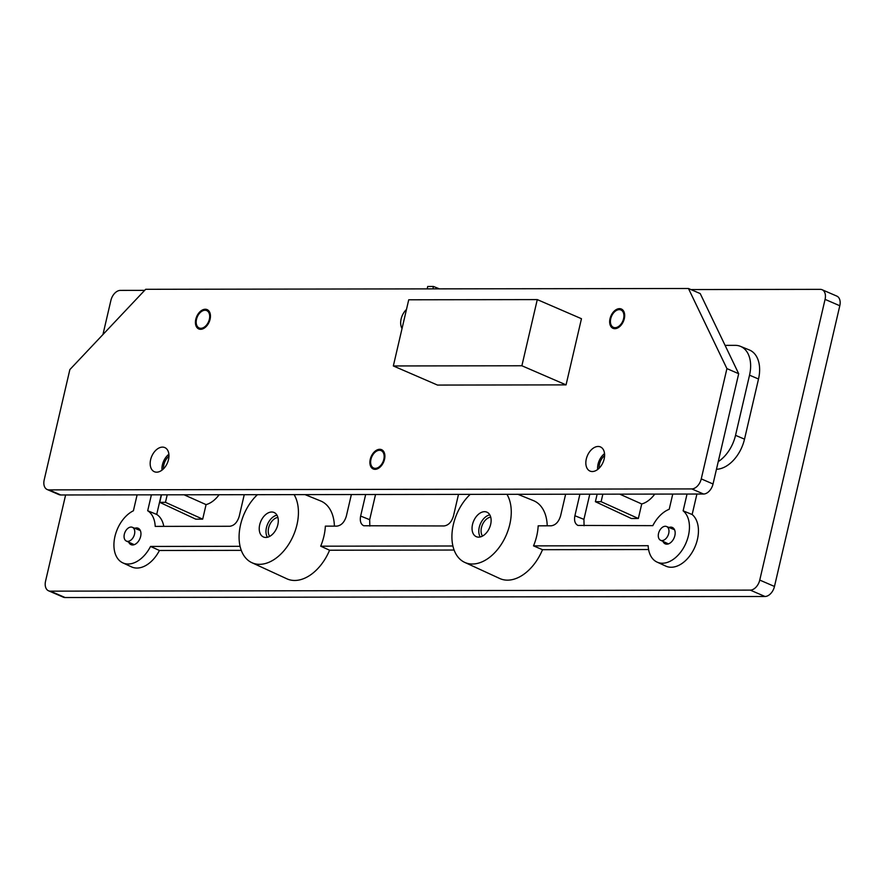 <?xml version="1.0" encoding="UTF-8"?>
<svg xmlns="http://www.w3.org/2000/svg" width="884" height="884" viewBox="0 0 884 884"><rect width="100%" height="100%" fill="white"/><g stroke="black" fill="none" stroke-linecap="round" stroke-linejoin="round"><path stroke-width="1.33" d="M168.877 454.277A13.149 8.508 -66.6 0 0 162.413 464.763A13.149 8.508 -66.6 0 0 162.026 470.111M597.683 469.47A13.149 8.508 113.4 0 1 604.534 453.636M701.255 478.885L713.034 483.99L738.692 373.711L726.913 368.606L688.448 288.493L145.661 289.3L69.858 369.589L44.2 479.868A10.52 6.807 -66.6 0 0 47.161 489.504A10.52 6.807 -66.6 0 0 49.007 489.88L691.774 488.918A10.52 6.807 -66.6 0 0 701.255 478.885L726.913 368.606M713.034 483.99A10.52 6.807 113.4 0 1 703.565 494.023L691.774 488.918M49.007 489.88L60.786 494.974L703.565 494.023M60.786 494.974A10.52 6.807 113.4 0 1 58.941 494.609L47.161 489.504M688.448 288.493L700.227 293.587L738.692 373.711M624.314 318.649A10.52 6.807 -66.6 0 0 621.341 309.013A10.52 6.807 -66.6 0 0 610.921 315.964A10.52 6.807 -66.6 0 0 612.988 328.318A10.52 6.807 -66.6 0 0 624.314 318.649M210.083 319.268A10.52 6.807 -66.6 0 0 207.121 309.621A10.52 6.807 -66.6 0 0 196.69 316.571A10.52 6.807 -66.6 0 0 198.756 328.936A10.52 6.807 -66.6 0 0 210.083 319.268M384.529 459.315A10.52 6.807 -66.6 0 0 381.568 449.669A10.52 6.807 -66.6 0 0 371.147 456.619A10.52 6.807 -66.6 0 0 373.214 468.973A10.52 6.807 -66.6 0 0 384.529 459.315M150.634 459.658A13.149 8.508 -66.6 0 0 154.346 471.713A13.149 8.508 -66.6 0 0 167.374 463.028A13.149 8.508 -66.6 0 0 164.789 447.58A13.149 8.508 -66.6 0 0 150.634 459.658M402.043 328.517A13.149 8.508 113.4 0 1 406.485 309.444M604.148 458.984A13.149 8.508 113.4 0 1 589.993 471.073A13.149 8.508 113.4 0 1 587.418 455.625A13.149 8.508 113.4 0 1 600.446 446.928A13.149 8.508 113.4 0 1 604.148 458.984M566.058 384.883L581.462 318.715L537.284 299.599L408.728 299.786L393.336 365.954L437.503 385.07L566.058 384.883L521.88 365.766L537.284 299.599M393.336 365.954L521.88 365.766M351.368 494.543L346.351 516.09C344.506 522.168 341.357 525.505 336.881 526.124L325.356 526.135A42.211 27.305 113.4 0 1 320.693 546.19L452.906 545.992M458.498 494.388L453.481 515.924C451.636 522.002 448.475 525.35 444.011 525.958L363.711 525.759C360.738 524.212 359.722 520.985 360.639 516.068L365.656 494.521M360.639 516.068L369.678 519.682L375.534 494.51M244.238 494.708L239.232 516.245C237.376 522.322 234.227 525.671 229.752 526.278L155.208 526.389A28.929 18.708 -66.6 0 0 147.694 510.753L151.396 494.841M672.757 494.068L669.21 509.283A28.929 18.708 113.4 0 0 652.823 525.649L577.97 525.439C574.998 523.892 573.97 520.665 574.898 515.748L579.904 494.2M696.912 494.034L692.15 514.521L683.133 510.83L687.034 494.046M565.627 494.222L560.611 515.77C558.765 521.847 555.605 525.195 551.141 525.803L538.179 525.825A42.211 27.305 -66.6 0 1 533.538 545.826A42.211 27.305 -66.6 0 1 533.516 545.87L648.16 545.704A28.929 18.708 113.4 0 0 657.044 562.091L665.796 566.114A29.15 18.851 113.4 0 0 693.708 549.561A29.15 18.851 113.4 0 0 692.15 514.521M574.898 515.748L583.926 519.361L589.783 494.189M163.783 526.378A29.15 18.851 -66.6 0 0 156.711 514.433L147.694 510.753M156.711 514.433L161.275 494.83M137.108 494.863L133.407 510.775A28.929 18.708 -66.6 0 0 114.688 537.627A28.929 18.708 -66.6 0 0 122.832 562.876A28.929 18.708 -66.6 0 0 150.534 546.445L240.072 546.312M718.239 461.636A31.338 20.266 -66.6 0 0 735.532 435.337L744.516 439.16A31.559 20.409 113.4 0 1 716.46 469.26M749.533 375.181A31.338 20.266 -66.6 0 0 740.427 346.34L749.345 349.965A31.559 20.409 113.4 0 1 758.516 379.004L749.533 375.181L735.532 435.337M740.427 346.34A31.338 20.266 -66.6 0 0 735.201 345.346L725.09 345.368M683.133 510.83A28.929 18.708 113.4 0 1 684.78 545.594A28.929 18.708 113.4 0 1 657.044 562.091M662.956 541.362A8.939 5.779 -66.6 0 0 665.232 543.859A8.939 5.779 -66.6 0 0 674.857 535.638A8.939 5.779 -66.6 0 0 672.337 527.45A8.939 5.779 -66.6 0 0 668.956 527.483M533.516 545.87L542.511 549.693L648.591 549.539M542.511 549.693L542.511 549.693A42.432 27.448 113.4 0 1 499.703 578.49L464.719 562.39A41.548 26.874 -66.6 0 0 506.631 534.19A41.548 26.874 -66.6 0 0 506.941 494.311M122.832 562.876L131.572 566.909A29.15 18.851 -66.6 0 0 159.429 550.478L150.534 546.445M159.429 550.478L241.277 550.356M257.41 494.686A41.548 26.874 -66.6 0 0 240.547 524.776A41.548 26.874 -66.6 0 0 251.896 562.699L286.88 578.81A42.432 27.448 -66.6 0 0 329.588 550.224L320.693 546.19M329.588 550.224L454.111 550.036M134.744 528.278A8.939 5.779 113.4 0 1 138.125 528.234A8.939 5.779 113.4 0 1 140.644 536.433A8.939 5.779 113.4 0 1 131.02 544.654A8.939 5.779 113.4 0 1 128.744 542.157M369.678 519.682L369.821 526.068M517.847 494.3L533.417 500.609A42.432 27.448 113.4 0 1 547.218 525.814M583.926 519.361L584.081 525.759M758.516 379.004L744.516 439.16M334.395 526.124A42.432 27.448 -66.6 0 0 320.583 500.93L305.024 494.609M470.233 494.366A41.548 26.874 -66.6 0 0 453.382 524.455A41.548 26.874 -66.6 0 0 464.719 562.39M251.896 562.699A41.548 26.874 -66.6 0 0 293.786 534.555A41.548 26.874 -66.6 0 0 294.107 494.631M259.697 524.742A13.348 8.63 -66.6 0 0 263.576 537.03A13.348 8.63 -66.6 0 0 276.681 528.168A13.348 8.63 -66.6 0 0 274.184 512.532A13.348 8.63 -66.6 0 0 259.697 524.742M472.52 524.433A13.348 8.63 -66.6 0 0 476.399 536.721A13.348 8.63 -66.6 0 0 490.653 524.4A13.348 8.63 -66.6 0 0 487.007 512.212A13.348 8.63 -66.6 0 0 472.52 524.433M480.233 536.942A13.183 8.531 113.4 0 1 480.388 523.892A13.183 8.531 113.4 0 1 489.802 514.853M276.968 515.173A13.183 8.531 -66.6 0 0 266.438 527.615A13.183 8.531 -66.6 0 0 267.41 537.262M822.109 289.731L836.839 296.107A10.52 6.807 113.4 0 1 839.8 305.742L825.07 299.378A10.52 6.807 -66.6 0 0 822.109 289.731A10.52 6.807 -66.6 0 0 820.264 289.355L690.89 289.554M144.656 290.361L120.357 290.394A10.52 6.807 -66.6 0 0 110.887 300.438L102.953 334.539M839.8 305.742L774.472 586.457A10.52 6.807 113.4 0 1 765.003 596.49L750.273 590.114A10.52 6.807 -66.6 0 0 759.754 580.081L774.472 586.457M825.07 299.378L759.754 580.081M750.273 590.114L50.377 591.153A10.52 6.807 -66.6 0 1 48.532 590.788A10.52 6.807 -66.6 0 1 45.559 581.142L65.615 494.974M50.377 591.153L65.096 597.529L765.003 596.49M370.96 459.337A9.47 6.122 -66.6 0 0 373.545 467.979A9.47 6.122 -66.6 0 0 383.015 461.757A9.47 6.122 -66.6 0 0 381.07 450.597A9.47 6.122 -66.6 0 0 370.96 459.337M196.513 319.29A9.47 6.122 -66.6 0 0 199.099 327.931A9.47 6.122 -66.6 0 0 208.558 321.71A9.47 6.122 -66.6 0 0 206.613 310.56A9.47 6.122 -66.6 0 0 196.513 319.29M610.745 318.671A9.47 6.122 -66.6 0 0 613.33 327.312A9.47 6.122 -66.6 0 0 622.789 321.091A9.47 6.122 -66.6 0 0 620.844 309.941A9.47 6.122 -66.6 0 0 610.745 318.671M163.485 468.84A11.05 7.149 113.4 0 1 163.849 464.763A11.05 7.149 113.4 0 1 168.954 456.21M599.142 468.188A11.05 7.149 113.4 0 1 599.507 464.111A11.05 7.149 113.4 0 1 604.601 455.569M482.52 536.069A11.05 7.149 113.4 0 1 481.448 527.615A11.05 7.149 113.4 0 1 490.719 517.118M269.686 536.378A11.05 7.149 113.4 0 1 268.625 527.936A11.05 7.149 113.4 0 1 277.885 517.438M134.512 534.201A7.503 4.851 113.4 0 1 126.379 541.074A7.503 4.851 113.4 0 1 124.964 532.29A7.503 4.851 113.4 0 1 132.335 527.295A7.503 4.851 113.4 0 1 134.512 534.201M658.536 533.428A7.503 4.851 -66.6 0 0 660.591 540.279A7.503 4.851 -66.6 0 0 668.083 535.35A7.503 4.851 -66.6 0 0 666.547 526.51A7.503 4.851 -66.6 0 0 658.536 533.428M161.485 494.83L159.739 502.344L165.452 502.333L202.69 519.14L195.729 519.151L159.739 502.344M167.209 494.819L165.452 502.333M597.142 494.178L595.396 501.703L601.109 501.692L638.347 518.499L631.386 518.51L595.396 501.703M602.855 494.167L601.109 501.692M427.171 288.88L427.723 286.482L433.436 286.471L432.884 288.869M202.69 519.14L206.071 504.62L184.082 494.797M206.071 504.62A25.636 16.586 -66.6 0 0 219.11 494.742M638.347 518.499L641.729 503.968L619.739 494.145M641.729 503.968A25.636 16.586 -66.6 0 0 654.768 494.09M65.096 597.529A10.52 6.807 113.4 0 1 63.25 597.153L48.532 590.788M433.436 286.471L439.414 288.858M373.545 467.979L376.241 469.216M381.07 450.597L383.822 451.713M199.099 327.931L201.795 329.168M206.613 310.56L209.364 311.676M613.33 327.312L616.015 328.561M620.844 309.941L623.596 311.058M126.379 541.074L134.213 544.677M132.335 527.295L140.335 530.544M660.591 540.279L668.426 543.881M666.547 526.51L674.547 529.748"/></g></svg>
